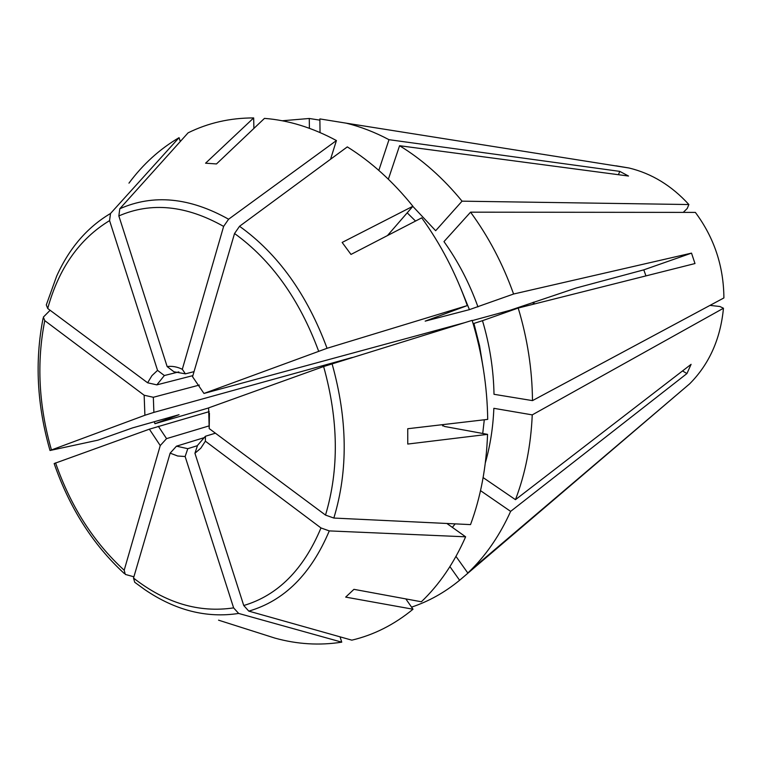 <?xml version="1.0" encoding="UTF-8"?>
<svg xmlns="http://www.w3.org/2000/svg" width="762" height="762" viewBox="0 0 762 762"><rect width="100%" height="100%" fill="white"/><g stroke="black" fill="none" stroke-linecap="round" stroke-linejoin="round"><path stroke-width="1.14" d="M472.23 320.612L510.016 310.296L576.082 288.026L643.795 269.853L691.515 253.127L694.992 263.547L518.208 308.048L482.489 320.678C489.728 345.043 493.566 369.58 494.005 394.297L532.476 400.622L723.9 297.932C723.652 266.157 714.137 237.639 695.363 212.398L470.564 212.169C488.518 236.639 502.853 263.919 513.588 294.018L469.411 309.639L425.167 321.135L467.306 305.572L327.05 348.291L203.968 393.449L464.363 322.764M518.208 308.048C527.466 338.699 532.219 369.56 532.476 400.622M482.489 320.678L473.926 323.431L479.603 345.91L483.318 368.675M473.135 323.65L473.926 323.431M412.813 206.359L435.664 230.715L462.058 201.168L688.877 204.54L687.229 208.493L683.247 212.388M618.43 174.708L619.773 171.374L628.517 176.041L399.574 145.723C422.31 159.591 443.141 178.079 462.058 201.168M399.574 145.723L388.363 179.194M309.401 128.302L309.267 118.481L319.878 120.148M282.216 120.767L309.267 118.481M208.617 407.946L154.934 423.72L154.343 421.71M154.934 423.72L179.041 414.699L132.445 427.93L97.907 440.169L50.006 450.494L144.904 415.261L144.151 395.23L153.333 397.278L199.349 385.067M446.865 523.475L465.63 536.81L329.279 530.904L320.983 527.952L205.378 441.188L200.787 448.218L194.929 453.257L197.558 445.36L205.416 436.255L215.398 433.197M465.63 536.81C454.123 562.947 439.369 584.606 421.367 601.77L353.939 589.34L345.681 597.113L413.014 609.229C394.211 624.678 373.818 634.984 351.825 640.156L248.783 611.124L243.745 605.514L194.929 453.257M449.923 566.623L459.61 580.273C444.722 592.474 428.701 601.428 411.556 607.133M205.378 441.188L205.416 436.255M340.043 636.841L341.757 642.156L238.649 613.439L233.62 607.876L185.137 456.524L177.651 456L170.145 453.152L176.47 446.18L204.74 437.483M238.649 613.439C206.559 618.353 175.241 610.391 144.713 589.569L134.712 582.273L133.521 578.063L170.145 453.152M185.137 456.524L187.795 448.675L176.47 446.18M187.795 448.675L197.463 445.656M133.883 576.805L125.301 574.415L124.187 570.243L160.249 445.56L149.362 429.177L209.236 411.623M124.263 573.5C92.954 544.62 69.58 507.968 54.15 463.553L149.362 429.177M160.249 445.56L166.564 438.626L158.334 426.291M166.564 438.626L209.217 425.853M50.121 310.277L43.329 317.135L44.777 320.64L144.151 395.23M144.904 415.261L153.886 412.385L153.333 397.278M153.886 412.385L352.273 357.483M180.299 141.494L179.06 137.665L110.509 213.493C87.201 227.305 69.256 248.183 56.664 276.13L46.301 304.924L47.711 308.486L147.618 382.791L151.933 375.656L157.543 370.37L164.354 375.533L178.832 371.904M110.509 213.493L109.576 220.618L157.543 370.37M147.618 382.791L156.839 384.867L164.354 375.533M156.839 384.867L192.872 375.618M330.537 159.248L336.433 140.551C312.372 127.606 288.388 120.225 264.471 118.386L216.475 163.944L205.569 163.201L253.67 117.929C230.124 117.91 208.264 122.882 188.09 132.836L119.777 208.778L118.853 215.932L167.145 366.57C172.107 365.884 177.155 366.789 182.309 369.284L185.395 373.847L194.034 371.656M336.433 140.551L228.6 219.218L223.628 226.409L182.309 369.284M167.145 366.57L173.965 371.789L185.395 373.847M467.306 305.572C455.867 273.31 440.674 244.069 421.729 217.856L350.996 254.432L342.148 242.44L412.899 206.264C392.963 181.508 371.104 161.715 347.31 146.895L239.535 226.285L234.544 233.505L192.548 376.723L203.968 393.449M209.207 428.587L208.607 407.88L323.621 366.541L472.154 320.354C482.06 353.197 487.242 386.201 487.709 419.386L407.737 428.73L407.756 444.055L487.556 434.359C486.356 467.058 480.689 497.138 470.525 524.608L333.842 518.055L325.507 515.083L209.207 428.587L209.426 413.099M643.795 269.853L645.947 275.892M619.773 171.374L388.991 139.684L378.828 170.402M485.327 462.848C490.233 445.665 493.071 427.482 493.852 408.318L532.247 414.88C530.914 445.513 525.323 473.774 515.464 499.672L691.096 364.331L686.933 373.561L682.523 370.942M515.464 499.672L483.127 477.593M413.014 609.229L405.832 598.903M459.61 580.273L681.857 390.458M341.757 642.156C319.545 645.633 297.304 644.29 275.025 638.137L218.561 620.173M487.556 434.359L444.522 426.463L441.769 424.767M532.247 414.88L723.462 308.239L719.909 306.505L710.003 305.391M412.899 206.264L387.448 235.582M253.67 117.929L253.898 128.426M128.959 183.147C142.98 164.23 159.677 149.066 179.06 137.665M534.238 304.009L533.848 302.085M616.048 165.821L629.079 168.011C651.71 173.479 671.636 185.652 688.877 204.54M723.462 308.239C720.509 338.919 709.251 364.103 689.696 383.791L467.82 573.024L455.981 556.412M686.933 373.561L510.626 511.378C500.31 534.219 487.299 553.555 471.564 569.366L467.82 573.024M510.626 511.378L480.517 490.652M533.39 304.228L533.029 302.371M320.04 132.54L319.869 118.92L346.224 123.168C360.597 126.692 374.856 132.197 388.991 139.684M691.515 253.127L513.588 294.018M477.965 306.895C469.382 283.035 458.057 261.271 443.97 241.611L470.564 212.169M407.194 212.836L415.538 221.056M455.162 523.865L452.361 527.371M320.983 527.952C303.533 569.576 277.787 595.427 243.745 605.514M329.279 530.904C311.058 574.119 284.216 600.856 248.783 611.124M233.62 607.876C199.015 613.048 165.64 603.104 133.521 578.063M124.187 570.243C93.621 542.249 70.742 506.463 55.569 462.896M51.406 449.799C38.691 405.394 36.481 362.341 44.777 320.64M47.711 308.486C58.864 268.148 79.486 238.868 109.576 220.618M118.853 215.932C151.247 201.825 186.176 205.311 223.628 226.409M119.777 208.778C153.352 193.919 189.633 197.406 228.6 219.218M460.762 288.379L469.411 309.639M239.535 226.285C277.94 253.775 307.105 294.446 327.05 348.291M234.544 233.505C271.405 260.137 299.428 299.333 318.611 351.101M323.621 366.541C338.547 419.967 339.185 469.478 325.507 515.083M442.817 424.634L442.77 425.977M484.289 419.786L482.727 433.473M332.061 363.741C347.634 419.291 348.224 470.726 333.842 518.055M49.978 450.39C36.976 405.146 34.681 361.131 43.072 318.354M629.079 168.011L346.224 123.168M689.696 383.791L471.564 569.366"/></g></svg>

